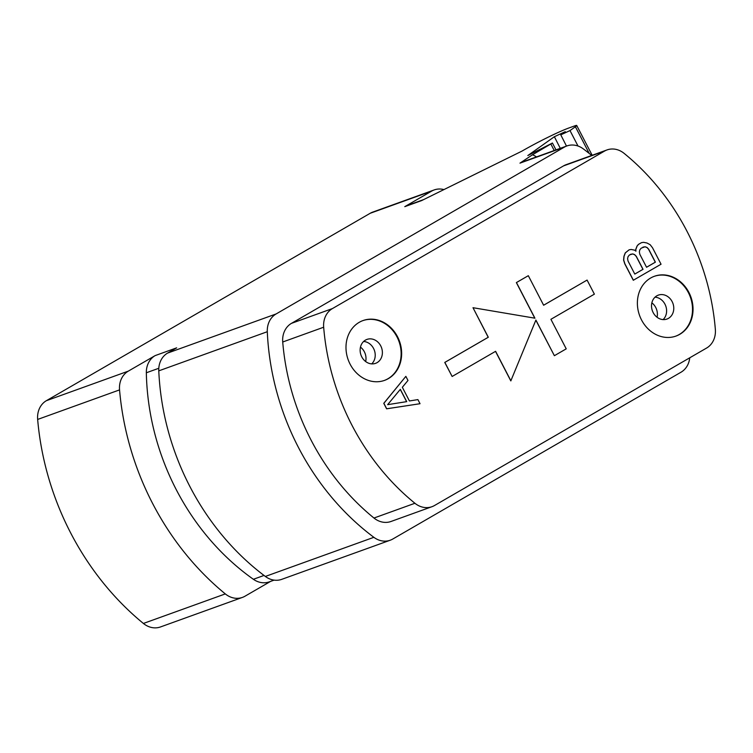 <?xml version="1.0" encoding="UTF-8"?>
<svg xmlns="http://www.w3.org/2000/svg" width="753" height="753" viewBox="0 0 753 753"><rect width="100%" height="100%" fill="white"/><g stroke="black" fill="none" stroke-linecap="round" stroke-linejoin="round"><path stroke-width="1.13" d="M495.512 351.369L510.816 380.896L535.901 320.063L554.377 355.698L566.228 348.846L550.914 319.3L594.381 294.15L587.086 280.078L543.628 305.238L528.314 275.692L516.454 282.554L534.931 318.19L472.997 307.704L488.311 337.25L444.844 362.4L452.139 376.472L495.606 351.312L510.91 380.858M414.922 503.268A21.188 18.185 70.2 0 0 431.977 506.694A21.188 18.185 70.2 0 0 434.509 505.517L706.596 348.046A21.188 18.185 70.2 0 0 715.35 329.39A224.639 192.749 70.2 0 0 624.096 153.358A21.188 18.185 70.2 0 0 607.04 149.922A21.188 18.185 70.2 0 0 604.508 151.099L332.421 308.579A21.188 18.185 70.2 0 0 323.668 327.226A224.639 192.749 70.2 0 0 414.922 503.268L373.968 518.036A21.188 18.185 -109.8 0 0 391.033 521.471L431.977 506.694M388.397 378.59A31.786 27.277 -109.8 0 1 384.604 380.359A31.786 27.277 -109.8 0 1 349.063 361.977A31.786 27.277 -109.8 0 1 359.228 322.322A31.786 27.277 -109.8 0 1 363.031 320.552A31.786 27.277 -109.8 0 1 398.572 338.935A31.786 27.277 -109.8 0 1 388.397 378.59M650.62 278.036A31.786 27.277 -109.8 0 1 654.423 276.266A31.786 27.277 -109.8 0 1 689.964 294.649A31.786 27.277 -109.8 0 1 679.79 334.304A31.786 27.277 -109.8 0 1 675.987 336.073A31.786 27.277 -109.8 0 1 640.455 317.691A31.786 27.277 -109.8 0 1 650.62 278.036M587.086 280.078L543.619 305.219M528.314 275.692L516.36 282.591L534.799 318.171M472.997 307.704L488.208 337.288L444.75 362.438L452.139 376.472M535.854 320.194L554.377 355.698M405.858 376.359L383.766 403.335L386.6 408.813L420.033 403.712L417.906 399.608L409.425 400.954L402.337 387.277L407.985 380.453L405.858 376.359L383.87 403.307L386.703 408.775L420.033 403.712M629.103 249.817L625.235 252.923L623.945 256.331L623.597 260.086L624.783 263.851L633.292 280.267L661.049 264.218L652.54 247.803L650.178 244.725L646.996 243.012L643.58 242.325L641.462 242.664L638.516 244.367L637.104 246.071L635.814 249.488L635.937 251.191L634.638 250.165L631.221 249.478L629.103 249.817L625.338 252.886L624.049 256.293L623.7 260.058L624.886 263.814L633.386 280.229M641.462 242.664L638.412 244.405L637 246.109L635.711 249.525L635.824 251.107M591.707 155.457A241.591 207.301 70.2 0 0 583.255 148.849A21.188 18.185 70.2 0 0 566.877 145.95A21.188 18.185 70.2 0 0 564.345 147.127L276.106 313.954A21.188 18.185 70.2 0 0 267.296 331.715A241.591 207.301 70.2 0 0 373.865 537.313A21.188 18.185 70.2 0 0 390.242 540.212A21.188 18.185 70.2 0 0 392.774 539.035L681.023 372.208A21.188 18.185 70.2 0 0 689.739 357.807M323.668 327.226L282.723 342.003A224.639 192.749 70.2 0 0 373.968 518.036M604.508 151.099L563.564 165.876A21.188 18.185 -109.8 0 1 566.096 164.691L607.04 149.922M563.564 165.876L291.477 323.348A21.188 18.185 -109.8 0 0 282.723 342.003M390.242 540.212L281.726 579.349A21.188 18.185 -109.8 0 1 265.348 576.45A241.591 207.301 70.2 0 1 158.779 370.853A21.188 18.185 -109.8 0 1 167.59 353.091L176.663 347.839L155.165 355.595L128.292 371.144A21.188 18.185 70.2 0 0 119.548 389.894A262.788 225.486 70.2 0 0 225.307 593.91A21.188 18.185 70.2 0 0 242.428 597.402A21.188 18.185 70.2 0 0 244.96 596.225L270.619 581.372M564.345 147.127L519.975 163.137L532.531 154.751L552.438 143.032L527.815 155.551L554.377 136.717L565.277 131.662L560.778 134.853L570.002 130.58L575.396 126.758A13.77 1.082 -27.4 0 0 576.723 125.469A13.77 1.082 -27.4 0 0 574.765 125.864L568.891 127.982A38.149 2.993 -27.4 0 0 522.017 151.089L421.614 200.59L404.775 206.661L431.648 191.111L370.222 213.268L46.394 400.681A21.188 18.185 -109.8 0 0 37.65 419.44A262.788 225.486 70.2 0 0 143.399 623.456L225.307 593.91M554.227 150.515L550.904 144.115M552.438 143.032L555.987 149.885M570.002 130.58L578.012 146.026M566.491 146.091L560.778 134.853M560.27 148.332L554.377 136.717M404.775 206.661A21.188 18.185 -109.8 0 1 407.307 205.484L423.619 199.601M443.941 189.587A21.188 18.185 70.2 0 0 434.18 189.935A21.188 18.185 70.2 0 0 431.648 191.111M370.222 213.268A21.188 18.185 -109.8 0 1 372.754 212.092L434.18 189.935M242.428 597.402L160.53 626.938A21.188 18.185 -109.8 0 1 143.399 623.456M158.808 368.273L146.336 372.773A230.992 198.208 70.2 0 0 253.385 579.283A21.188 18.185 -109.8 0 0 269.31 581.853L274.083 580.13M146.336 372.773A21.188 18.185 -109.8 0 1 155.165 355.595M362.777 320.646A31.786 27.277 70.2 0 1 398.121 339.264A31.786 27.277 70.2 0 1 387.889 378.778A31.786 27.277 -109.8 0 1 384.341 380.453M377.093 362.635A12.716 10.909 70.2 0 0 381.159 346.766A12.716 10.909 70.2 0 0 366.946 339.415A12.716 10.909 70.2 0 0 365.421 340.121A12.716 10.909 -109.8 0 0 361.355 355.99A12.716 10.909 -109.8 0 0 375.568 363.341A12.716 10.909 -109.8 0 0 377.093 362.635M363.633 341.467A12.716 10.909 -109.8 0 1 374.354 350.258A12.716 10.909 -109.8 0 1 371.718 363.878M360.471 347.124A12.716 10.909 -109.8 0 1 365.666 361.544M654.169 276.36A31.786 27.277 -109.8 0 1 689.513 294.978A31.786 27.277 -109.8 0 1 679.281 334.483A31.786 27.277 70.2 0 1 675.733 336.158M656.814 295.835A12.716 10.909 70.2 0 0 652.747 311.695A12.716 10.909 70.2 0 0 666.96 319.056A12.716 10.909 70.2 0 0 668.476 318.34A12.716 10.909 -109.8 0 0 672.551 302.48A12.716 10.909 -109.8 0 0 658.329 295.129A12.716 10.909 -109.8 0 0 656.814 295.835M655.025 297.171A12.716 10.909 -109.8 0 1 665.746 305.972A12.716 10.909 -109.8 0 1 663.111 319.592M651.853 302.838A12.716 10.909 -109.8 0 1 657.058 317.258M387.635 404.672L400.332 389.329L406.714 401.631L387.635 404.672M400.267 389.414L406.601 401.65M634.798 274.083L628.058 261.084L627.588 258.693L628.049 256.641L629.461 254.938L632.755 253.921L634.647 254.608L636.294 256.321L643.034 269.31L634.798 274.083M641.236 248.132L645.114 246.768L647.006 247.455L648.653 249.168L655.392 262.157L646.563 267.268L639.824 254.279L639.353 251.879L639.824 249.836L641.236 248.132M630.59 254.288L632.661 253.959L634.544 254.646L636.191 256.359L642.93 269.348L634.788 274.064M642.949 247.135L645.01 246.805L646.902 247.492L648.549 249.205L655.289 262.195L646.554 267.249M373.865 537.313L265.348 576.45M532.531 154.751A31.786 27.277 -109.8 0 1 536.522 156.906M519.975 163.137A21.188 18.185 -109.8 0 1 522.516 161.951L566.877 145.95M276.106 313.954L167.59 353.091M128.292 371.144L46.394 400.681M575.396 126.758L589.241 153.471M119.548 389.894L37.65 419.44M264.011 575.452L253.385 579.283M267.296 331.715L158.779 370.853M332.421 308.579L291.477 323.348M576.723 125.469L592.178 155.287"/></g></svg>
